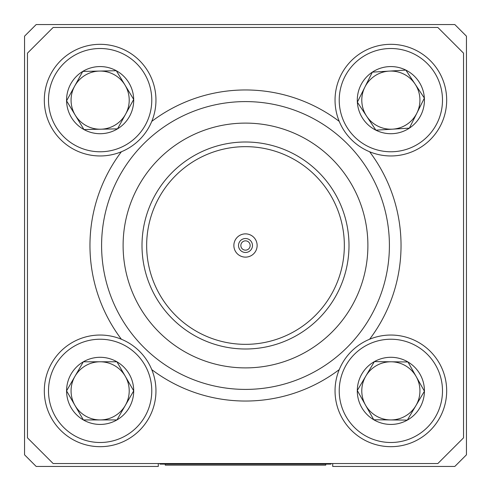 <?xml version="1.0" encoding="UTF-8"?>
<svg xmlns="http://www.w3.org/2000/svg" width="491" height="491" viewBox="0 0 491 491"><rect width="100%" height="100%" fill="white"/><g stroke="black" fill="none" stroke-linecap="round" stroke-linejoin="round"><path stroke-width="0.74" d="M158.28 463.541L158.28 466.45L36.181 466.45L24.55 454.819L24.55 36.181L36.181 24.55L454.819 24.55L466.45 36.181L466.45 454.819L454.819 466.45L332.72 466.45L332.72 463.541M330.971 463.541L330.971 464.124L160.029 464.124L160.029 463.541M165.258 464.124L165.258 465.149L325.742 465.149L325.742 464.124M416.19 376.591A29.073 29.073 0 0 0 391.167 361.793L374.387 361.615L365.838 376.057A29.073 29.073 0 0 0 390.554 419.934A29.073 29.073 0 0 0 416.19 376.591L407.953 361.971L391.167 361.793A29.073 29.073 0 0 0 365.838 376.057L357.295 390.505L373.768 419.756L407.34 420.112A33.572 33.572 0 0 0 424.433 391.217L416.19 376.591M391.217 357.295A33.572 33.572 0 0 0 373.768 419.756A33.572 33.572 0 0 0 407.34 420.112L424.433 391.217A33.572 33.572 0 0 0 391.217 357.295M391.407 339.232A51.635 51.635 0 0 0 339.232 390.314A51.635 51.635 0 0 0 390.314 442.489A51.635 51.635 0 0 0 442.489 391.407A51.635 51.635 0 0 0 391.407 339.232M391.45 335.046A55.821 55.821 0 0 0 335.046 390.271A55.821 55.821 0 0 0 390.271 446.675A55.821 55.821 0 0 0 446.675 391.45A55.821 55.821 0 0 0 391.45 335.046M391.167 361.793L374.387 361.615L357.295 390.505L373.768 419.756L407.34 420.112L424.433 391.217L407.953 361.971L391.167 361.793M125.309 376.315A29.073 29.073 0 0 0 100.127 361.787L83.341 361.799L74.951 376.339A29.073 29.073 0 0 0 100.152 419.934A29.073 29.073 0 0 0 125.309 376.315L116.907 361.781L100.127 361.787A29.073 29.073 0 0 0 74.951 376.339L66.567 390.879L83.366 419.94L116.938 419.928A33.572 33.572 0 0 0 133.705 390.848L125.309 376.315M100.121 357.295A33.572 33.572 0 0 0 83.366 419.94A33.572 33.572 0 0 0 116.938 419.928L133.705 390.848A33.572 33.572 0 0 0 100.121 357.295M100.115 339.232A51.635 51.635 0 0 0 48.505 390.885A51.635 51.635 0 0 0 100.164 442.495A51.635 51.635 0 0 0 151.768 390.836A51.635 51.635 0 0 0 100.115 339.232M100.115 335.04A55.821 55.821 0 0 0 44.319 390.885A55.821 55.821 0 0 0 100.164 446.681A55.821 55.821 0 0 0 155.96 390.836A55.821 55.821 0 0 0 100.115 335.04M100.127 361.787L83.341 361.799L66.567 390.879L83.366 419.94L116.938 419.928L133.705 390.848L116.907 361.781L100.127 361.787M415.11 84.102A29.073 29.073 0 0 0 389.099 71.121L372.344 72.14L364.85 87.159A29.073 29.073 0 0 0 392.628 129.158A29.073 29.073 0 0 0 415.11 84.102L405.848 70.103L389.099 71.121A29.073 29.073 0 0 0 364.85 87.159L357.356 102.177L375.873 130.176L409.384 128.139A33.572 33.572 0 0 0 424.371 98.102L415.11 84.102M388.823 66.629A33.572 33.572 0 0 0 375.873 130.176A33.572 33.572 0 0 0 409.384 128.139L424.371 98.102A33.572 33.572 0 0 0 388.823 66.629M387.724 48.603A51.635 51.635 0 0 0 339.324 103.276A51.635 51.635 0 0 0 393.997 151.676A51.635 51.635 0 0 0 442.397 97.003A51.635 51.635 0 0 0 387.724 48.603M387.473 44.423A55.821 55.821 0 0 0 335.144 103.527A55.821 55.821 0 0 0 394.255 155.856A55.821 55.821 0 0 0 446.577 96.745A55.821 55.821 0 0 0 387.473 44.423M389.099 71.121L372.344 72.14L357.356 102.177L375.873 130.176L409.384 128.139L424.371 98.102L405.848 70.103L389.099 71.121M125.009 85.078A29.073 29.073 0 0 0 99.532 71.072L82.752 71.422L74.663 86.134A29.073 29.073 0 0 0 100.747 129.207A29.073 29.073 0 0 0 125.009 85.078L116.312 70.722L99.532 71.072A29.073 29.073 0 0 0 74.663 86.134L66.573 100.839L83.961 129.556L117.527 128.851A33.572 33.572 0 0 0 133.699 99.44L125.009 85.078M99.44 66.573A33.572 33.572 0 0 0 83.961 129.556A33.572 33.572 0 0 0 117.527 128.851L133.699 99.44A33.572 33.572 0 0 0 99.44 66.573M99.059 48.517A51.635 51.635 0 0 0 48.517 101.214A51.635 51.635 0 0 0 101.214 151.762A51.635 51.635 0 0 0 151.762 99.059A51.635 51.635 0 0 0 99.059 48.517M98.973 44.331A55.821 55.821 0 0 0 44.331 101.306A55.821 55.821 0 0 0 101.306 155.948A55.821 55.821 0 0 0 155.948 98.973A55.821 55.821 0 0 0 98.973 44.331M99.532 71.072L82.752 71.422L66.573 100.839L83.961 129.556L117.527 128.851L133.699 99.44L116.312 70.722L99.532 71.072M233.869 245.5A11.631 11.631 0 0 0 245.5 257.131A11.631 11.631 0 0 0 257.131 245.5A11.631 11.631 0 0 0 245.5 233.869A11.631 11.631 0 0 0 233.869 245.5M348.997 245.5A103.497 103.497 0 0 1 245.5 348.997A103.497 103.497 0 0 1 142.003 245.5A103.497 103.497 0 0 1 245.5 142.003A103.497 103.497 0 0 1 348.997 245.5M146.656 245.5A98.844 98.844 0 0 0 245.5 344.344A98.844 98.844 0 0 0 344.344 245.5A98.844 98.844 0 0 0 245.5 146.656A98.844 98.844 0 0 0 146.656 245.5M367.894 245.5A122.394 122.394 0 0 0 245.5 123.106A122.394 122.394 0 0 0 123.106 245.5A122.394 122.394 0 0 0 245.5 367.894A122.394 122.394 0 0 0 367.894 245.5M245.5 101.594A143.906 143.906 0 0 1 389.406 245.5A143.906 143.906 0 0 1 245.5 389.406A143.906 143.906 0 0 1 101.594 245.5A143.906 143.906 0 0 1 245.5 101.594M245.5 123.106A122.394 122.394 0 0 1 367.894 245.5A122.394 122.394 0 0 1 245.5 367.894A122.394 122.394 0 0 1 123.106 245.5A122.394 122.394 0 0 1 245.5 123.106M27.459 53.157L27.459 437.843L53.157 463.541L437.843 463.541L463.541 437.843L463.541 53.157L437.843 27.459L53.157 27.459L27.459 53.157M245.5 252.478A6.978 6.978 0 0 1 238.522 245.5A6.978 6.978 0 0 1 245.5 238.522A6.978 6.978 0 0 1 252.478 245.5A6.978 6.978 0 0 1 245.5 252.478A6.978 6.978 0 0 1 238.522 245.5A6.978 6.978 0 0 1 245.5 238.522A6.978 6.978 0 0 1 252.478 245.5A6.978 6.978 0 0 1 245.5 252.478M369.613 151.756A155.537 155.537 0 0 1 369.613 339.244M339.244 369.613A155.537 155.537 0 0 1 151.756 369.613M121.387 339.244A155.537 155.537 0 0 1 121.387 151.756M151.756 121.387A155.537 155.537 0 0 1 339.244 121.387M245.5 240.848A4.652 4.652 0 0 0 240.848 245.5A4.652 4.652 0 0 0 245.5 250.152A4.652 4.652 0 0 0 250.152 245.5A4.652 4.652 0 0 0 245.5 240.848"/></g></svg>
